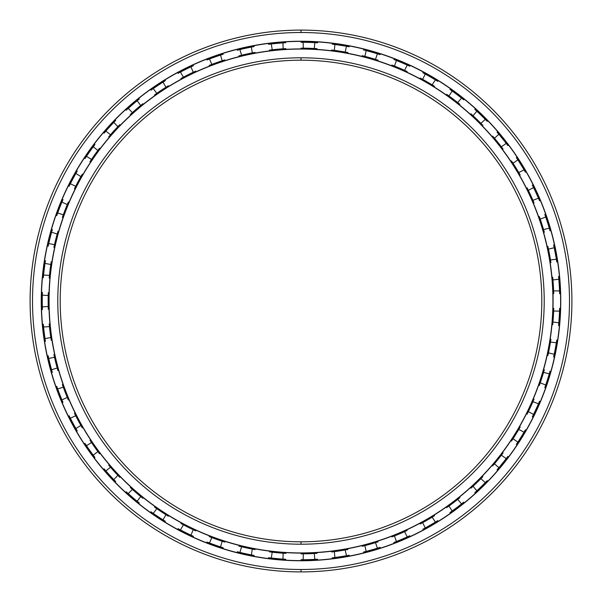 <?xml version="1.0" encoding="UTF-8"?>
<svg xmlns="http://www.w3.org/2000/svg" width="602" height="602" viewBox="0 0 602 602"><rect width="100%" height="100%" fill="white"/><g stroke="black" fill="none" stroke-linecap="round" stroke-linejoin="round"><path stroke-width="0.9" d="M301 60.2A240.8 240.8 0 0 0 60.2 301A240.8 240.8 0 0 0 301 541.8A240.8 240.8 0 0 1 60.2 301A240.8 240.8 0 0 1 301 60.2L301 57.792A243.208 243.208 0 0 0 57.792 301A243.208 243.208 0 0 0 301 544.208L301 541.8L301 544.208A243.208 243.208 0 0 1 57.792 301A243.208 243.208 0 0 1 301 57.792A243.208 243.208 0 0 1 544.208 301A243.208 243.208 0 0 1 301 544.208A243.208 243.208 0 0 0 544.208 301A243.208 243.208 0 0 0 301 57.792L301 60.2A240.8 240.8 0 0 1 541.8 301A240.8 240.8 0 0 1 301 541.8A240.8 240.8 0 0 0 541.8 301A240.8 240.8 0 0 0 301 60.2M301 552.937L301 553.087A252.087 252.087 0 0 0 553.087 301A252.087 252.087 0 0 0 301 48.912L301 49.063A251.937 251.937 0 0 1 552.937 301A251.937 251.937 0 0 1 301 552.937A251.937 251.937 0 0 1 49.063 301A251.937 251.937 0 0 1 301 49.063L301 48.912A252.087 252.087 0 0 1 553.087 301A252.087 252.087 0 0 1 301 553.087A252.087 252.087 0 0 1 48.912 301A252.087 252.087 0 0 1 301 48.912A252.087 252.087 0 0 0 48.912 301A252.087 252.087 0 0 0 301 553.087L301 552.937A251.937 251.937 0 0 0 552.937 301A251.937 251.937 0 0 0 301 49.063A251.937 251.937 0 0 0 49.063 301A251.937 251.937 0 0 0 301 552.937M301 41.387A259.612 259.612 0 0 0 41.387 301A259.612 259.612 0 0 0 301 560.612A259.612 259.612 0 0 1 41.387 301A259.612 259.612 0 0 1 301 41.387L301 41.237A259.763 259.763 0 0 0 41.237 301A259.763 259.763 0 0 0 301 560.763L301 560.763A259.763 259.763 0 0 1 41.237 301A259.763 259.763 0 0 1 301 41.237A259.763 259.763 0 0 1 560.763 301A259.763 259.763 0 0 1 301 560.763A259.763 259.763 0 0 0 560.763 301A259.763 259.763 0 0 0 301 41.237L301 41.387A259.612 259.612 0 0 1 560.612 301A259.612 259.612 0 0 1 301 560.612A259.612 259.612 0 0 0 560.612 301A259.612 259.612 0 0 0 301 41.387M301 569.492L301 571.9A270.9 270.9 0 0 0 571.9 301A270.9 270.9 0 0 0 301 30.1L301 32.508A268.492 268.492 0 0 1 569.492 301A268.492 268.492 0 0 1 301 569.492A268.492 268.492 0 0 1 32.508 301A268.492 268.492 0 0 1 301 32.508L301 30.1A270.9 270.9 0 0 1 571.9 301A270.9 270.9 0 0 1 301 571.9A270.9 270.9 0 0 1 30.1 301A270.9 270.9 0 0 1 301 30.1A270.9 270.9 0 0 0 30.1 301A270.9 270.9 0 0 0 301 571.9L301 569.492A268.492 268.492 0 0 0 569.492 301A268.492 268.492 0 0 0 301 32.508A268.492 268.492 0 0 0 32.508 301A268.492 268.492 0 0 0 301 569.492M301 42.26L303.115 42.268A258.74 258.74 0 0 1 314.816 42.629A258.74 258.74 0 0 0 303.115 42.268L301 42.26M332.116 44.142L334.893 44.488A258.74 258.74 0 0 1 346.466 46.286A258.74 258.74 0 0 0 334.893 44.488L334.351 50.372L334.893 44.488M363.45 49.906L366.159 50.598A258.74 258.74 0 0 1 377.424 53.804A258.74 258.74 0 0 0 366.159 50.598L364.895 56.37L366.159 50.598M393.828 59.485L396.432 60.501A258.74 258.74 0 0 1 407.215 65.069A258.74 258.74 0 0 0 396.432 60.501L394.476 66.069L396.432 60.501M422.807 72.722L425.268 74.054A258.74 258.74 0 0 1 435.404 79.908A258.74 258.74 0 0 0 425.268 74.054L422.634 79.344L425.268 74.054M449.935 89.42L452.215 91.045A258.74 258.74 0 0 1 461.561 98.103A258.74 258.74 0 0 0 452.215 91.045L448.949 95.966L452.215 91.045M474.805 109.331L476.867 111.219A258.74 258.74 0 0 1 485.272 119.369A258.74 258.74 0 0 0 476.867 111.219L473.029 115.704L476.867 111.219M497.041 132.139L498.855 134.269A258.74 258.74 0 0 1 506.199 143.389A258.74 258.74 0 0 0 498.855 134.269L494.49 138.249L498.855 134.269M516.305 157.513L517.848 159.846A258.74 258.74 0 0 1 524.011 169.802A258.74 258.74 0 0 0 517.848 159.846L513.024 163.262L517.848 159.846M532.311 185.055L533.545 187.568A258.74 258.74 0 0 1 538.444 198.201A258.74 258.74 0 0 0 533.545 187.568L528.345 190.36L533.545 187.568M544.802 214.365L545.728 217.006A258.74 258.74 0 0 1 549.272 228.158A258.74 258.74 0 0 0 545.728 217.006L540.22 219.136L545.728 217.006M553.599 244.976L554.194 247.715A258.74 258.74 0 0 1 556.346 259.221A258.74 258.74 0 0 0 554.194 247.715L548.467 249.153L554.194 247.715M558.573 276.446L558.822 279.23A258.74 258.74 0 0 1 559.544 290.916L553.637 290.916A252.84 252.84 0 0 0 552.96 279.96L558.822 279.23L552.96 279.96A252.84 252.84 0 0 1 553.637 290.916L559.544 290.916A258.74 258.74 0 0 0 558.822 279.23M559.634 308.284L559.544 311.083A258.74 258.74 0 0 1 558.822 322.77L552.96 322.04A252.84 252.84 0 0 0 553.637 311.083A252.84 252.84 0 0 1 552.96 322.04L558.822 322.77A258.74 258.74 0 0 0 559.544 311.083L553.637 311.083L559.544 311.083M556.782 340.01L556.346 342.779A258.74 258.74 0 0 1 554.194 354.285A258.74 258.74 0 0 0 556.346 342.779L550.484 342.049L556.346 342.779M550.047 371.148L549.272 373.842A258.74 258.74 0 0 1 545.728 384.994A258.74 258.74 0 0 0 549.272 373.842L543.553 372.397L549.272 373.842M539.543 401.225L538.444 403.799A258.74 258.74 0 0 1 533.545 414.432A258.74 258.74 0 0 0 538.444 403.799L532.936 401.662L538.444 403.799M525.418 429.775L524.011 432.198A258.74 258.74 0 0 1 517.848 442.154A258.74 258.74 0 0 0 524.011 432.198L518.811 429.407L524.011 432.198M507.892 456.376L506.199 458.611A258.74 258.74 0 0 1 498.855 467.731A258.74 258.74 0 0 0 506.199 458.611L501.376 455.195L506.199 458.611M487.229 480.629L485.272 482.631A258.74 258.74 0 0 1 476.867 490.781A258.74 258.74 0 0 0 485.272 482.631L480.908 478.65L485.272 482.631M463.743 502.151L461.561 503.897A258.74 258.74 0 0 1 452.215 510.955A258.74 258.74 0 0 0 461.561 503.897L457.716 499.412L461.561 503.897M437.789 520.625L435.404 522.092A258.74 258.74 0 0 1 425.268 527.946A258.74 258.74 0 0 0 435.404 522.092L432.146 517.171L435.404 522.092M409.766 535.772L407.215 536.931A258.74 258.74 0 0 1 396.432 541.499A258.74 258.74 0 0 0 407.215 536.931L404.589 531.649L407.215 536.931M380.088 547.353L377.424 548.196A258.74 258.74 0 0 1 366.159 551.402A258.74 258.74 0 0 0 377.424 548.196L375.46 542.628L377.424 548.196M349.213 555.21L346.466 555.714A258.74 258.74 0 0 1 334.893 557.512A258.74 258.74 0 0 0 346.466 555.714L345.202 549.95L346.466 555.714M317.608 559.205L314.816 559.371A258.74 258.74 0 0 1 303.115 559.732L301 559.74L303.115 559.732A258.74 258.74 0 0 0 314.816 559.371L314.274 553.494L314.816 559.371M285.935 48.611L283.143 48.792A252.84 252.84 0 0 0 272.209 49.808L271.306 43.969L272.209 49.808A252.84 252.84 0 0 1 283.143 48.792L282.963 42.892A258.74 258.74 0 0 0 271.306 43.969A258.74 258.74 0 0 1 282.963 42.892L283.143 48.792M255.037 52.374L252.283 52.901A252.84 252.84 0 0 0 241.56 55.249L239.942 49.567L241.56 55.249A252.84 252.84 0 0 1 252.283 52.901L251.38 47.061A258.74 258.74 0 0 0 239.942 49.567A258.74 258.74 0 0 1 251.38 47.061L252.283 52.901M224.832 59.907L222.168 60.764A252.84 252.84 0 0 0 211.806 64.414L209.504 58.973L211.806 64.414A252.84 252.84 0 0 1 222.168 60.764L220.55 55.083A258.74 258.74 0 0 0 209.504 58.973A258.74 258.74 0 0 1 220.55 55.083L222.168 60.764M195.778 71.096L193.242 72.27A252.84 252.84 0 0 0 183.414 77.169L180.457 72.052L183.414 77.169A252.84 252.84 0 0 1 193.242 72.27L190.939 66.837A258.74 258.74 0 0 0 180.457 72.052A258.74 258.74 0 0 1 190.939 66.837L193.242 72.27M168.327 85.77L165.949 87.252A252.84 252.84 0 0 0 156.798 93.318L153.239 88.599L156.798 93.318A252.84 252.84 0 0 1 165.949 87.252L162.999 82.135A258.74 258.74 0 0 0 153.239 88.599A258.74 258.74 0 0 1 162.999 82.135L165.949 87.252M142.877 103.702L140.71 105.463A252.84 252.84 0 0 0 132.365 112.612L128.256 108.368L132.365 112.612A252.84 252.84 0 0 1 140.71 105.463L137.151 100.752A258.74 258.74 0 0 0 128.256 108.368A258.74 258.74 0 0 1 137.151 100.752L140.71 105.463M119.836 124.629L117.894 126.646A252.84 252.84 0 0 0 110.497 134.758L105.892 131.063L110.497 134.758A252.84 252.84 0 0 1 117.894 126.646L113.786 122.409A258.74 258.74 0 0 0 105.892 131.063A258.74 258.74 0 0 1 113.786 122.409L117.894 126.646M99.533 148.227L97.855 150.47A252.84 252.84 0 0 0 91.512 159.432L86.492 156.324L91.512 159.432A252.84 252.84 0 0 1 97.855 150.47L93.257 146.768A258.74 258.74 0 0 0 86.492 156.324A258.74 258.74 0 0 1 93.257 146.768L97.855 150.47M82.286 174.144L80.894 176.574A252.84 252.84 0 0 0 75.701 186.251L70.336 183.783L75.701 186.251A252.84 252.84 0 0 1 80.894 176.574L75.875 173.466A258.74 258.74 0 0 0 70.336 183.783A258.74 258.74 0 0 1 75.875 173.466L80.894 176.574M68.357 201.986L67.273 204.567A252.84 252.84 0 0 0 63.308 214.809L57.679 213.018L63.308 214.809A252.84 252.84 0 0 1 67.273 204.567L61.908 202.099A258.74 258.74 0 0 0 57.679 213.018A258.74 258.74 0 0 1 61.908 202.099L67.273 204.567M57.95 231.326L57.19 234.02A252.84 252.84 0 0 0 54.519 244.668L48.709 243.584L54.519 244.668A252.84 252.84 0 0 1 57.19 234.02L51.569 232.229A258.74 258.74 0 0 0 48.709 243.584A258.74 258.74 0 0 1 51.569 232.229L57.19 234.02M51.23 261.719L50.809 264.489A252.84 252.84 0 0 0 49.462 275.385L43.57 275.024L49.462 275.385A252.84 252.84 0 0 1 50.809 264.489L45.007 263.405A258.74 258.74 0 0 0 43.57 275.024A258.74 258.74 0 0 1 45.007 263.405L50.809 264.489M48.295 292.715L48.22 295.507A252.84 252.84 0 0 0 48.22 306.493L42.328 306.854L48.22 306.493A252.84 252.84 0 0 1 48.22 295.507L42.328 295.146A258.74 258.74 0 0 0 42.328 306.854A258.74 258.74 0 0 1 42.328 295.146L48.22 295.507M49.191 323.831L49.462 326.615A252.84 252.84 0 0 0 50.809 337.511L45.007 338.595L50.809 337.511A252.84 252.84 0 0 1 49.462 326.615L43.57 326.976A258.74 258.74 0 0 0 45.007 338.595A258.74 258.74 0 0 1 43.57 326.976L49.462 326.615M53.909 354.601L54.519 357.332A252.84 252.84 0 0 0 57.19 367.98L51.569 369.771L57.19 367.98A252.84 252.84 0 0 1 54.519 357.332L48.709 358.416A258.74 258.74 0 0 0 51.569 369.771A258.74 258.74 0 0 1 48.709 358.416L54.519 357.332M62.367 384.558L63.308 387.191A252.84 252.84 0 0 0 67.273 397.433L61.908 399.901L67.273 397.433A252.84 252.84 0 0 1 63.308 387.191L57.679 388.982A258.74 258.74 0 0 0 61.908 399.901A258.74 258.74 0 0 1 57.679 388.982L63.308 387.191M74.445 413.25L75.701 415.749A252.84 252.84 0 0 0 80.894 425.426L75.875 428.534L80.894 425.426A252.84 252.84 0 0 1 75.701 415.749L70.336 418.217A258.74 258.74 0 0 0 75.875 428.534A258.74 258.74 0 0 1 70.336 418.217L75.701 415.749M89.954 440.243L91.512 442.568A252.84 252.84 0 0 0 97.855 451.53L93.257 455.232L97.855 451.53A252.84 252.84 0 0 1 91.512 442.568L86.492 445.676A258.74 258.74 0 0 0 93.257 455.232A258.74 258.74 0 0 1 86.492 445.676L91.512 442.568M108.669 465.12L110.497 467.242A252.84 252.84 0 0 0 117.894 475.354L113.786 479.591L117.894 475.354A252.84 252.84 0 0 1 110.497 467.242L105.892 470.937A258.74 258.74 0 0 0 113.786 479.591A258.74 258.74 0 0 1 105.892 470.937L110.497 467.242M130.295 487.515L132.365 489.388A252.84 252.84 0 0 0 140.71 496.537L137.151 501.248L140.71 496.537A252.84 252.84 0 0 1 132.365 489.388L128.256 493.632A258.74 258.74 0 0 0 137.151 501.248A258.74 258.74 0 0 1 128.256 493.632L132.365 489.388M154.503 507.08L156.798 508.682A252.84 252.84 0 0 0 165.949 514.748L162.999 519.865L165.949 514.748A252.84 252.84 0 0 1 156.798 508.682L153.239 513.401A258.74 258.74 0 0 0 162.999 519.865A258.74 258.74 0 0 1 153.239 513.401L156.798 508.682M180.939 523.514L183.414 524.831A252.84 252.84 0 0 0 193.242 529.73L190.939 535.163L193.242 529.73A252.84 252.84 0 0 1 183.414 524.831L180.457 529.948A258.74 258.74 0 0 0 190.939 535.163A258.74 258.74 0 0 1 180.457 529.948L183.414 524.831M209.195 536.585L211.806 537.586A252.84 252.84 0 0 0 222.168 541.236L220.55 546.917L222.168 541.236A252.84 252.84 0 0 1 211.806 537.586L209.504 543.027A258.74 258.74 0 0 0 220.55 546.917A258.74 258.74 0 0 1 209.504 543.027L211.806 537.586M238.843 546.082L241.56 546.751A252.84 252.84 0 0 0 252.283 549.099L251.38 554.939L252.283 549.099A252.84 252.84 0 0 1 241.56 546.751L239.942 552.433A258.74 258.74 0 0 0 251.38 554.939A258.74 258.74 0 0 1 239.942 552.433L241.56 546.751M269.433 551.861L272.209 552.192A252.84 252.84 0 0 0 283.143 553.208L282.963 559.107L283.143 553.208A252.84 252.84 0 0 1 272.209 552.192L271.306 558.031A258.74 258.74 0 0 0 282.963 559.107A258.74 258.74 0 0 1 271.306 558.031L272.209 552.192M550.928 339.287L550.484 342.049A252.84 252.84 0 0 1 548.467 352.847A252.84 252.84 0 0 0 550.484 342.049M558.573 325.554L558.822 322.77M301 553.84L303.295 553.832A252.84 252.84 0 0 0 314.274 553.494A252.84 252.84 0 0 1 303.295 553.832L303.115 559.732L303.295 553.832L301 553.84M331.574 551.981L334.351 551.628A252.84 252.84 0 0 0 345.202 549.95A252.84 252.84 0 0 1 334.351 551.628L334.893 557.512L334.351 551.628M362.186 546.323L364.895 545.63A252.84 252.84 0 0 0 375.46 542.628A252.84 252.84 0 0 1 364.895 545.63L366.159 551.402L364.895 545.63M391.864 536.946L394.476 535.931A252.84 252.84 0 0 0 404.589 531.649A252.84 252.84 0 0 1 394.476 535.931L396.432 541.499L394.476 535.931M420.173 523.996L422.634 522.656A252.84 252.84 0 0 0 432.146 517.171A252.84 252.84 0 0 1 422.634 522.656L425.268 527.946L422.634 522.656M446.676 507.659L448.949 506.034A252.84 252.84 0 0 0 457.716 499.412A252.84 252.84 0 0 1 448.949 506.034L452.215 510.955L448.949 506.034M470.967 488.192L473.029 486.296A252.84 252.84 0 0 0 480.908 478.65A252.84 252.84 0 0 1 473.029 486.296L476.867 490.781L473.029 486.296M492.684 465.88L494.49 463.751A252.84 252.84 0 0 0 501.376 455.195A252.84 252.84 0 0 1 494.49 463.751L498.855 467.731L494.49 463.751M511.489 441.078L513.024 438.738A252.84 252.84 0 0 0 518.811 429.407A252.84 252.84 0 0 1 513.024 438.738L517.848 442.154L513.024 438.738M527.111 414.153L528.345 411.64A252.84 252.84 0 0 0 532.936 401.662A252.84 252.84 0 0 1 528.345 411.64L533.545 414.432L528.345 411.64M539.302 385.506L540.22 382.864A252.84 252.84 0 0 0 543.553 372.397A252.84 252.84 0 0 1 540.22 382.864L545.728 384.994L540.22 382.864M547.88 355.579L548.467 352.847L554.194 354.285L548.467 352.847M552.711 324.832L552.96 322.04M553.735 293.716L553.637 290.916M550.928 262.713L550.484 259.951A252.84 252.84 0 0 0 548.467 249.153A252.84 252.84 0 0 1 550.484 259.951L556.346 259.221L550.484 259.951M544.328 232.289L543.553 229.603A252.84 252.84 0 0 0 540.22 219.136A252.84 252.84 0 0 1 543.553 229.603L549.272 228.158L543.553 229.603M534.034 202.912L532.936 200.338A252.84 252.84 0 0 0 528.345 190.36A252.84 252.84 0 0 1 532.936 200.338L538.444 198.201L532.936 200.338M520.218 175.016L518.811 172.593A252.84 252.84 0 0 0 513.024 163.262A252.84 252.84 0 0 1 518.811 172.593L524.011 169.802L518.811 172.593M503.076 149.033L501.376 146.805A252.84 252.84 0 0 0 494.49 138.249A252.84 252.84 0 0 1 501.376 146.805L506.199 143.389L501.376 146.805M482.864 125.351L480.908 123.35A252.84 252.84 0 0 0 473.029 115.704A252.84 252.84 0 0 1 480.908 123.35L485.272 119.369L480.908 123.35M459.905 104.334L457.716 102.588A252.84 252.84 0 0 0 448.949 95.966A252.84 252.84 0 0 1 457.716 102.588L461.561 98.103L457.716 102.588M434.531 86.297L432.146 84.829A252.84 252.84 0 0 0 422.634 79.344A252.84 252.84 0 0 1 432.146 84.829L435.404 79.908L432.146 84.829M407.133 71.518L404.589 70.351A252.84 252.84 0 0 0 394.476 66.069A252.84 252.84 0 0 1 404.589 70.351L407.215 65.069L404.589 70.351M378.131 60.208L375.46 59.372A252.84 252.84 0 0 0 364.895 56.37A252.84 252.84 0 0 1 375.46 59.372L377.424 53.804L375.46 59.372M347.956 52.555L345.202 52.05A252.84 252.84 0 0 0 334.351 50.372A252.84 252.84 0 0 1 345.202 52.05L346.466 46.286L345.202 52.05M317.066 48.672L314.274 48.506A252.84 252.84 0 0 0 303.295 48.168L301 48.16L303.295 48.168L303.115 42.268L303.295 48.168A252.84 252.84 0 0 1 314.274 48.506L314.816 42.629L314.274 48.506M544.328 369.711L543.553 372.397M553.599 357.024L554.194 354.285M534.034 399.088L532.936 401.662M544.802 387.635L545.728 384.994M520.218 426.984L518.811 429.407M532.311 416.945L533.545 414.432M503.076 452.967L501.376 455.195M516.305 444.487L517.848 442.154M482.864 476.649L480.908 478.65M497.041 469.861L498.855 467.731M459.905 497.666L457.716 499.412M474.805 492.669L476.867 490.781M434.531 515.703L432.146 517.171M449.935 512.58L452.215 510.955M407.133 530.482L404.589 531.649M422.807 529.278L425.268 527.946M378.131 541.792L375.46 542.628M393.828 542.515L396.432 541.499M347.956 549.445L345.202 549.95M363.45 552.094L366.159 551.402M317.066 553.328L314.274 553.494M332.116 557.858L334.893 557.512M285.935 553.388L283.143 553.208M255.037 549.626L252.283 549.099M268.522 557.693L271.306 558.031M224.832 542.093L222.168 541.236M237.226 551.756L239.942 552.433M195.778 530.904L193.242 529.73M206.892 542.018L209.504 543.027M168.327 516.23L165.949 514.748M177.989 528.631L180.457 529.948M142.877 498.298L140.71 496.537M150.951 511.783L153.239 513.401M119.836 477.371L117.894 475.354M126.187 491.751L128.256 493.632M99.533 453.773L97.855 451.53M104.071 468.823L105.892 470.937M82.286 427.856L80.894 425.426M84.935 443.35L86.492 445.676M68.357 400.014L67.273 397.433M69.079 415.719L70.336 418.217M57.95 370.674L57.19 367.98M56.739 386.349L57.679 388.982M51.23 340.28L50.809 337.511M48.107 355.684L48.709 358.416M48.295 309.285L48.22 306.493M43.299 324.192L43.57 326.976M49.191 278.169L49.462 275.385M42.403 292.346L42.328 295.146M53.909 247.399L54.519 244.668M45.428 260.636L45.007 263.405M62.367 217.442L63.308 214.809M52.329 229.535L51.569 232.229M74.445 188.75L75.701 186.251M62.992 199.518L61.908 202.099M89.954 161.757L91.512 159.432M77.267 171.036L75.875 173.466M108.669 136.88L110.497 134.758M94.935 144.533L93.257 146.768M130.295 114.485L132.365 112.612M115.727 120.392L113.786 122.409M154.503 94.92L156.798 93.318M139.325 98.991L137.151 100.752M180.939 78.486L183.414 77.169M165.377 80.653L162.999 82.135M209.195 65.415L211.806 64.414M193.475 65.656L190.939 66.837M238.843 55.918L241.56 55.249M223.214 54.233L220.55 55.083M269.433 50.139L272.209 49.808M254.127 46.542L251.38 47.061M285.754 42.712L282.963 42.892M331.574 50.019L334.351 50.372M317.608 42.795L314.816 42.629M362.186 55.677L364.895 56.37M349.213 46.79L346.466 46.286M391.864 65.054L394.476 66.069M380.088 54.647L377.424 53.804M420.173 78.004L422.634 79.344M409.766 66.228L407.215 65.069M446.676 94.341L448.949 95.966M437.789 81.375L435.404 79.908M470.967 113.808L473.029 115.704M463.743 99.849L461.561 98.103M492.684 136.12L494.49 138.249M487.229 121.371L485.272 119.369M511.489 160.922L513.024 163.262M507.892 145.624L506.199 143.389M527.111 187.847L528.345 190.36M525.418 172.225L524.011 169.802M539.302 216.494L540.22 219.136M539.543 200.775L538.444 198.201M547.88 246.421L548.467 249.153M550.047 230.852L549.272 228.158M556.782 261.99L556.346 259.221M552.711 277.168L552.96 279.96M559.634 293.716L559.544 290.916M553.735 308.284L553.637 311.083M285.754 559.288L282.963 559.107M254.127 555.458L251.38 554.939M223.214 547.767L220.55 546.917M193.475 536.344L190.939 535.163M165.377 521.347L162.999 519.865M139.325 503.009L137.151 501.248M115.727 481.608L113.786 479.591M94.935 457.467L93.257 455.232M77.267 430.964L75.875 428.534M62.992 402.482L61.908 399.901M52.329 372.465L51.569 369.771M45.428 341.364L45.007 338.595M42.403 309.654L42.328 306.854M43.299 277.808L43.57 275.024M48.107 246.316L48.709 243.584M56.739 215.651L57.679 213.018M69.079 186.281L70.336 183.783M84.935 158.65L86.492 156.324M104.071 133.177L105.892 131.063M126.187 110.249L128.256 108.368M150.951 90.217L153.239 88.599M177.989 73.369L180.457 72.052M206.892 59.982L209.504 58.973M237.226 50.244L239.942 49.567M268.522 44.307L271.306 43.969"/></g></svg>
